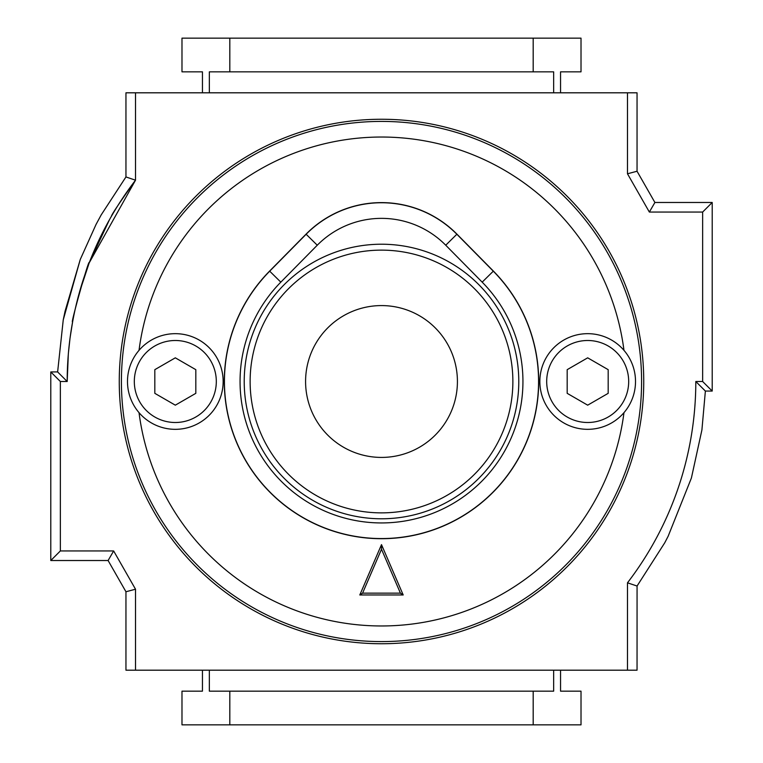 <?xml version="1.0" encoding="UTF-8"?>
<svg xmlns="http://www.w3.org/2000/svg" width="763" height="763" viewBox="0 0 763 763"><rect width="100%" height="100%" fill="white"/><g stroke="black" fill="none" stroke-linecap="round" stroke-linejoin="round"><path stroke-width="1.14" d="M663.19 524.725L663.715 523.609M663.734 523.571L664.048 522.922M676.829 491.935L677.525 489.941M70.167 337.198L72.666 321.576C69.538 327.346 89.538 256.33 89.195 262.882L135.518 180.192L135.518 92.809L627.482 92.809L627.482 173.783L649.351 212.047L702.647 212.047L702.647 381.5L695.808 381.5A330.713 330.713 0 0 1 627.482 582.808L628.035 582.083M627.482 670.191L637.048 670.191L637.067 586.032L627.482 582.808L627.482 670.191L135.518 670.191L135.518 589.217L113.649 550.953L60.353 550.953L60.353 381.5L67.192 381.5A330.713 330.713 0 0 1 135.518 180.192C119.467 202.805 111.417 214.861 111.388 216.339M70.825 332.592L70.406 335.472M69.938 338.934L68.451 352.659M68.317 354.261L67.192 381.5L57.626 371.934L63.253 319.84L80.268 259.458L96.062 224.417L101.193 214.908L125.952 176.949L135.518 180.192M89.195 262.882L109.529 219.591L89.195 262.882L79.352 292.639M560.547 670.191L560.547 691.164L581.015 691.164L581.015 724.85L181.985 724.85L181.985 691.164L202.453 691.164L202.453 670.191M108.098 560.519L125.952 591.754L135.518 589.217L113.649 550.953L108.098 560.519L50.787 560.519L50.787 371.934L60.353 381.5M627.482 92.809L637.048 92.809L637.048 171.246L654.902 202.481L712.213 202.481L712.213 391.066L705.374 391.066L712.213 391.066L702.647 381.5M125.952 176.949L125.952 92.809L135.518 92.809M682.227 475.32L683.362 471.372M135.518 670.191L125.952 670.191L125.952 591.754L125.952 670.191M229.816 724.85L229.816 691.164L209.339 691.164L209.339 670.191M533.184 724.85L533.184 691.164L229.816 691.164M553.661 670.191L553.661 691.164L533.184 691.164M560.547 92.809L560.547 71.836L581.015 71.836L581.015 38.15L181.985 38.15L181.985 71.836L202.453 71.836L202.453 92.809M229.816 38.15L229.816 71.836L209.339 71.836L209.339 92.809M533.184 38.15L533.184 71.836L229.816 71.836M553.661 92.809L553.661 71.836L533.184 71.836M50.787 371.934L57.626 371.915M60.353 550.953L50.787 560.519M637.048 586.051L664.707 542.855L668.13 536.284L691.402 478.019L701.912 429.941L705.374 391.066L695.808 381.5M702.647 212.047L712.213 202.481M649.351 212.047L654.902 202.481M627.482 173.783L637.048 171.246M381.5 538.707A157.207 157.207 0 0 0 493.394 271.084L456.951 234.155A106.009 106.009 0 0 0 306.049 234.155L269.606 271.084A157.207 157.207 0 0 0 381.5 538.707M175.318 333.669A47.831 47.831 0 0 1 223.149 381.5A47.831 47.831 0 0 1 175.318 429.331A47.831 47.831 0 0 1 127.488 381.5A47.831 47.831 0 0 1 175.318 333.669A47.831 47.831 0 0 0 127.488 381.5A47.831 47.831 0 0 0 175.318 429.331M587.682 333.669A47.831 47.831 0 0 1 635.512 381.5A47.831 47.831 0 0 1 587.682 429.331A47.831 47.831 0 0 1 539.851 381.5A47.831 47.831 0 0 1 587.682 333.669A47.831 47.831 0 0 0 539.851 381.5A47.831 47.831 0 0 0 587.682 429.331M381.5 119.257A262.243 262.243 0 0 1 643.743 381.5A262.243 262.243 0 0 1 381.5 643.743A262.243 262.243 0 0 1 119.257 381.5A262.243 262.243 0 0 1 381.5 119.257M403.198 594.968L381.5 544.639L359.802 594.968L403.198 594.968L400.422 593.147L381.5 549.246L381.5 544.639M381.5 549.246L362.578 593.147L359.802 594.968M362.578 593.147L400.422 593.147M567.186 393.336L587.682 405.172L608.178 393.336L608.178 369.664L587.682 357.828L567.186 369.664L567.186 393.336M154.822 393.336L175.318 405.172L195.814 393.336L195.814 369.664L175.318 357.828L154.822 369.664L154.822 393.336M381.5 538.564A157.064 157.064 0 0 1 269.701 271.18L306.144 234.251A105.866 105.866 0 0 1 456.856 234.251L493.299 271.18A157.064 157.064 0 0 1 381.5 538.564M381.5 244.217A137.283 137.283 0 0 1 518.783 381.5A137.283 137.283 0 0 1 381.5 518.783A137.283 137.283 0 0 1 244.217 381.5A137.283 137.283 0 0 1 381.5 244.217M456.856 234.251L445.735 245.219L482.178 282.148A141.451 141.451 0 0 1 481.291 481.739A141.451 141.451 0 0 1 281.709 481.739A141.451 141.451 0 0 1 280.822 282.148L269.701 271.18M445.735 245.219A90.244 90.244 0 0 0 317.265 245.219L280.822 282.148M175.318 422.502A41.002 41.002 0 0 0 216.311 381.5A41.002 41.002 0 0 0 175.318 340.498A41.002 41.002 0 0 0 134.317 381.5A41.002 41.002 0 0 0 175.318 422.502M587.682 422.502A41.002 41.002 0 0 0 628.683 381.5A41.002 41.002 0 0 0 587.682 340.498A41.002 41.002 0 0 0 546.69 381.5A41.002 41.002 0 0 0 587.682 422.502M139.028 412.659A244.465 244.465 0 0 0 623.972 412.659M381.5 121.412A260.088 260.088 0 0 1 641.588 381.5A260.088 260.088 0 0 1 381.5 641.588A260.088 260.088 0 0 1 121.412 381.5A260.088 260.088 0 0 1 381.5 121.412M623.972 350.341A244.465 244.465 0 0 0 139.028 350.341M381.5 250.13A131.37 131.37 0 0 1 512.87 381.5A131.37 131.37 0 0 1 381.5 512.87A131.37 131.37 0 0 1 250.13 381.5A131.37 131.37 0 0 1 381.5 250.13M381.5 457.418A75.918 75.918 0 0 0 457.418 381.5A75.918 75.918 0 0 0 381.5 305.581A75.918 75.918 0 0 0 305.581 381.5A75.918 75.918 0 0 0 381.5 457.418M482.178 282.148L493.299 271.18M306.144 234.251L317.265 245.219M72.466 322.673L70.845 332.487M80.268 259.458L65.055 311.266L63.253 319.84M101.193 214.908L96.052 224.446M691.402 478.019L701.912 429.941"/></g></svg>
